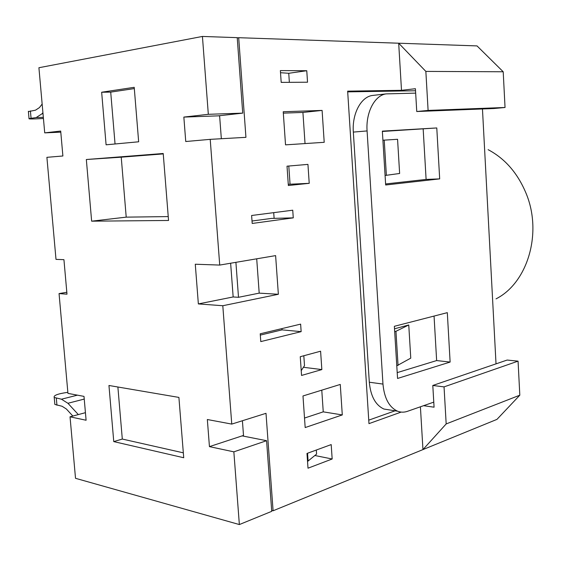 <?xml version="1.0" encoding="UTF-8"?>
<svg xmlns="http://www.w3.org/2000/svg" width="561" height="561" viewBox="0 0 561 561"><rect width="100%" height="100%" fill="white"/><g stroke="black" fill="none" stroke-linecap="round" stroke-linejoin="round"><path stroke-width="0.84" d="M488.119 149.668C504.893 158.539 517.48 172.942 525.888 192.886C542.817 232.766 527.635 282.968 496.015 298.866M242.408 420.743L243.509 435.434L242.128 435.883L266.58 440.701L271.727 511.337L239.358 524.556L75.518 478.309L70.034 416.809L86.099 420.245L84.003 396.389L67.944 393.373L59.052 293.585L66.99 294.174L63.933 259.659L56.002 259.378L46.9 157.332L62.888 155.986L60.693 131.057L44.719 132.866L38.912 67.727L202.43 36.444L208.32 114.311L183.847 117.088L185.747 141.519L210.214 139.352L219.723 265.072L275.612 255.613L278.361 294.28L222.801 305.731L231.756 424.095L266.005 413.317L273.088 510.776L271.657 510.405M66.822 292.267L59.052 293.585M303.817 355.751L304.504 365.632L301.222 370.66M260.788 341.6L260.22 333.795L300.633 324.125L301.152 331.642L260.788 341.6M252.198 223.453L251.616 215.494L292.737 210.2L293.27 217.864L252.198 223.453M288.27 184.303L309.223 183.328L288.354 185.509L287.015 166.182L307.94 164.387L309.223 183.328M208.32 114.311L242.724 113.133L218.173 115.854L219.617 115.804L221.336 138.721M218.173 115.854L183.847 117.088M283.01 82.369L281.18 82.271M260.318 335.099L282.022 329.875L281.931 328.599M274.112 218.264L273.712 212.647M282.022 329.875L301.152 331.642M252.022 221.02L271.454 218.418L293.27 217.864M230.634 263.228L233.159 296.958L198.356 303.922L222.801 305.731M219.723 265.072L195.277 264.224L198.356 303.922M233.159 296.958L238.502 297.302L259.196 293.137L278.361 294.28M259.196 293.137L256.707 258.817M168.545 220.466L163.216 153.497L86.338 159.513L91.639 221.174L168.545 220.466M231.756 424.095L207.339 419.516L209.442 446.626L233.853 451.843L239.358 524.556M242.128 435.883L209.442 446.626M300.254 356.712L320.597 351.207L321.846 369.58L301.559 375.442L300.254 356.712M303.424 367.287L321.846 369.58M273.088 510.776L496.955 419.383L519.816 395.196L518.062 361.144L507.13 360.057L432.797 385.47L434.074 407.195L423.583 405.687M305.03 143.574L302.919 112.438L283.326 113.133M302.919 112.438L322.098 110.419L324.209 142.312L285.528 144.857L283.228 111.744L322.098 110.419M306.762 70.721L307.533 82.215L281.187 82.383L280.367 70.595L306.762 70.721L288.747 73.288L280.514 72.706M289.364 82.327L288.747 73.288M43.015 113.729L42.082 113.75L36.17 117.565L29.032 118.595C28.302 119.121 33.106 119.086 43.442 118.504M28.401 111.597L35.504 110.173L39.438 107.593L42.152 104.051M42.082 113.75L42.917 112.677M519.816 395.196L446.177 423.927L422.959 449.592L420.406 406.802M401.164 412.09L368.97 423.639L347.652 91.155L401.501 90.314L398.689 43.211L238.691 37.699L245.935 137.333L210.214 139.352M340.268 384.439L342.287 414.93L305.177 427.559L302.982 395.968L340.268 384.439M331.193 444.585L332.168 458.996L308.003 468.197L306.979 453.449L331.193 444.585M138.658 141.793L134.212 87.32L101.66 92.235L106.092 144.808L138.658 141.793M178.903 397.412L183.72 457.741L113.757 441.605L108.953 385.484L178.903 397.412M183.328 452.832L122.305 439.053L117.88 387.006M122.305 439.053L113.757 441.605M134.317 88.582L110.713 92.116L101.66 92.235M110.713 92.116L115.047 143.981M163.251 153.903L121.232 157.178L126.211 217.142L168.237 216.588M126.211 217.142L91.639 221.174M121.232 157.178L86.338 159.513M389.916 409.986L383.941 409.046C375.512 405.147 370.639 396.206 369.306 382.223L353.332 132.087L367.083 130.93C365.702 112.452 374.713 95.314 386.115 93.89L415.673 93.126M367.083 130.93L382.967 384.082C384.292 398.233 389.152 407.272 397.56 411.192C400.785 412.44 404.067 412.482 407.419 411.332L433.772 402.132M382.371 131.463L436.781 127.95L382.35 131.134L385.666 184.99L439.684 178.882L426.108 179.422L385.596 183.959M436.781 127.95L439.684 178.882M450.125 362.062L447.313 312.652L394.355 326.306L397.56 378.458L450.125 362.062L436.64 360.569L397.202 372.63M434.053 316.074L436.64 360.569M353.332 132.087C351.943 113.841 360.961 96.892 372.385 95.468L373.668 95.321M423.176 129.065L426.108 179.422M416.753 111.52L428.106 110.426L425.855 71.408L398.689 43.211L477.025 45.911L503.203 71.766L505.04 107.488L493.989 108.511L416.753 111.52L415.413 88.708L401.501 90.314M415.533 90.756L347.694 91.871M425.855 71.408L503.203 71.766M428.106 110.426L505.04 107.488M237.247 37.959L238.691 37.699M242.724 113.133L237.226 37.65L202.43 36.444M60.791 132.158L44.719 132.866M304.518 418.05L323.248 411.851L342.287 414.93M323.248 411.851L321.776 390.161M85.433 412.672L70.034 416.809M290.051 184.12L288.796 166.035M368.752 420.154L395.084 410.806M432.797 385.47L444.046 386.887L518.062 361.144M446.177 423.927L444.046 386.887M396.781 365.814L410.764 358.135L408.759 324.98L394.509 328.802M385.077 175.474L399.628 173.475L397.567 139.289L382.911 140.215M386.382 175.341L384.222 140.131M398.051 365.421L395.954 331.306L394.685 331.649M395.954 331.306L408.759 324.98M314.875 455.511L332.168 458.996M307.533 461.479L316.586 454.101L316.306 450.034M72.839 416.059L66.387 409.004L62.082 406.262L54.852 404.432L54.74 403.156M67.853 392.328C57.832 393.738 53.288 395.442 54.221 397.447L61.451 399.208L67.923 403.282L84.241 399.074M78.33 414.579L67.923 403.282M266.58 440.701L233.853 451.843M235.908 262.338L238.502 297.302M36.17 117.565L43.337 117.333M31.072 118.245L30.406 110.896M482.46 108.96L496.022 363.851M382.967 384.082L369.306 382.223M308.101 461.079L307.554 453.239M56.949 405.217L56.317 398.205M77.453 395.154L61.451 399.208M29.032 118.595L28.373 111.274M386.115 93.89L372.385 95.468M397.56 411.192L383.941 409.046M54.221 397.447L54.852 404.432"/></g></svg>

